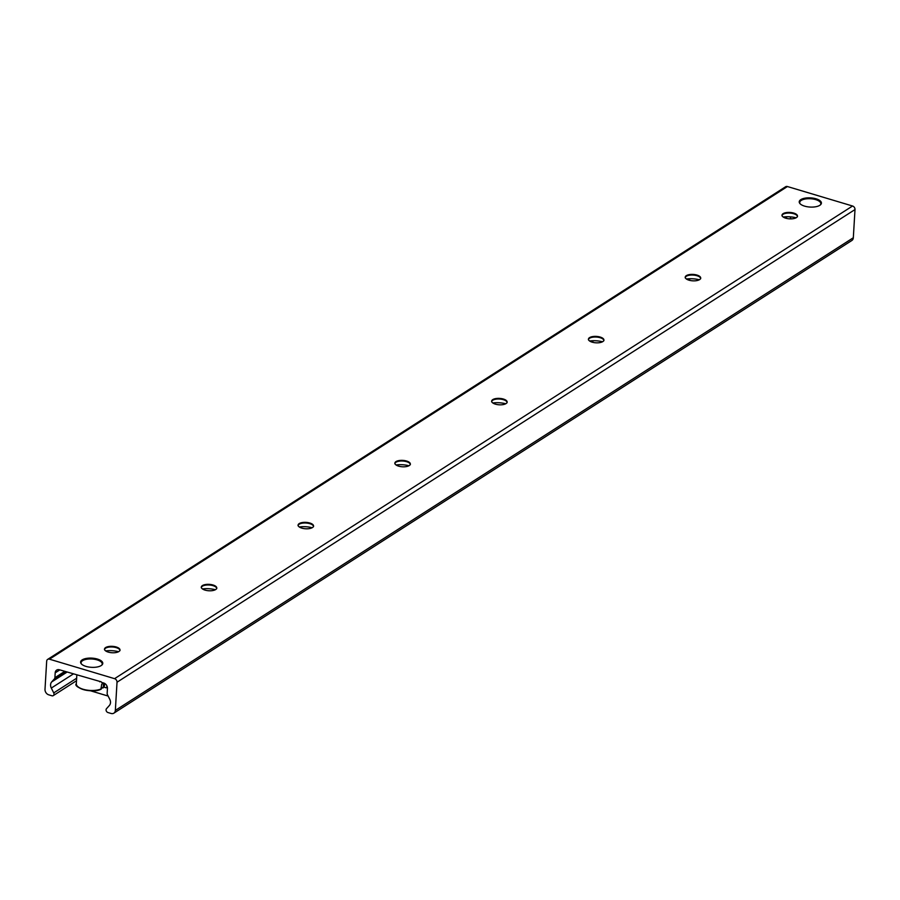 <?xml version="1.0" encoding="UTF-8"?>
<svg xmlns="http://www.w3.org/2000/svg" width="900" height="900" viewBox="0 0 900 900"><rect width="100%" height="100%" fill="white"/><g stroke="black" fill="none" stroke-linecap="round" stroke-linejoin="round"><path stroke-width="1.35" d="M816.03 198.799A11.115 4.601 -176.6 0 1 821.408 203.13A11.115 4.601 -176.6 0 1 810.045 207.056A11.115 4.601 -176.6 0 1 799.222 201.814A11.115 4.601 -176.6 0 1 816.03 198.799M97.414 659.059A11.115 4.601 -176.6 0 1 102.78 663.39A11.115 4.601 -176.6 0 1 91.418 667.316A11.115 4.601 -176.6 0 1 80.595 662.074A11.115 4.601 -176.6 0 1 97.414 659.059M118.62 651.701A15.266 6.322 3.4 0 0 105.683 650.925M104.535 649.418A7.751 3.206 -176.6 0 1 105.413 648.326A7.751 3.206 -176.6 0 1 112.41 646.988A7.751 3.206 -176.6 0 1 119.194 649.148A7.751 3.206 -176.6 0 1 119.936 650.329M108.27 652.106A7.751 3.206 -176.6 0 1 104.513 649.091A7.751 3.206 -176.6 0 1 112.444 646.346A7.751 3.206 -176.6 0 1 119.992 650.014A7.751 3.206 -176.6 0 1 108.27 652.106M215.404 589.714A15.266 6.322 3.4 0 0 202.466 588.938M201.319 587.43A7.751 3.206 -176.6 0 1 202.196 586.339A7.751 3.206 -176.6 0 1 209.194 585A7.751 3.206 -176.6 0 1 215.977 587.16A7.751 3.206 -176.6 0 1 216.72 588.341M205.054 590.119A7.751 3.206 -176.6 0 1 201.308 587.104A7.751 3.206 -176.6 0 1 209.227 584.359A7.751 3.206 -176.6 0 1 216.776 588.026A7.751 3.206 -176.6 0 1 205.054 590.119M312.188 527.726A15.266 6.322 3.4 0 0 299.25 526.95M298.103 525.442A7.751 3.206 -176.6 0 1 298.98 524.351A7.751 3.206 -176.6 0 1 305.978 523.012A7.751 3.206 -176.6 0 1 312.761 525.173A7.751 3.206 -176.6 0 1 313.504 526.354M301.838 528.131A7.751 3.206 -176.6 0 1 298.091 525.116A7.751 3.206 -176.6 0 1 306.011 522.371A7.751 3.206 -176.6 0 1 313.56 526.039A7.751 3.206 -176.6 0 1 301.838 528.131M408.971 465.739A15.266 6.322 3.4 0 0 396.034 464.963M394.886 463.455A7.751 3.206 -176.6 0 1 395.764 462.364A7.751 3.206 -176.6 0 1 402.761 461.025A7.751 3.206 -176.6 0 1 409.556 463.185A7.751 3.206 -176.6 0 1 410.287 464.366M398.621 466.144A7.751 3.206 -176.6 0 1 394.875 463.129A7.751 3.206 -176.6 0 1 402.795 460.384A7.751 3.206 -176.6 0 1 410.344 464.051A7.751 3.206 -176.6 0 1 398.621 466.144M505.755 403.751A15.266 6.322 3.4 0 0 492.817 402.975M491.67 401.468A7.751 3.206 -176.6 0 1 492.548 400.376A7.751 3.206 -176.6 0 1 499.545 399.037A7.751 3.206 -176.6 0 1 506.34 401.197A7.751 3.206 -176.6 0 1 507.071 402.379M495.405 404.156A7.751 3.206 -176.6 0 1 491.659 401.141A7.751 3.206 -176.6 0 1 499.579 398.396A7.751 3.206 -176.6 0 1 507.139 402.064A7.751 3.206 -176.6 0 1 495.405 404.156M602.539 341.764A15.266 6.322 3.4 0 0 589.601 340.988M588.454 339.48A7.751 3.206 -176.6 0 1 589.331 338.389A7.751 3.206 -176.6 0 1 596.329 337.05A7.751 3.206 -176.6 0 1 603.124 339.21A7.751 3.206 -176.6 0 1 603.855 340.391M592.189 342.169A7.751 3.206 -176.6 0 1 588.442 339.154A7.751 3.206 -176.6 0 1 596.363 336.409A7.751 3.206 -176.6 0 1 603.923 340.076A7.751 3.206 -176.6 0 1 592.189 342.169M699.322 279.776A15.266 6.322 3.4 0 0 686.385 279M685.249 277.493A7.751 3.206 -176.6 0 1 686.115 276.401A7.751 3.206 -176.6 0 1 693.113 275.062A7.751 3.206 -176.6 0 1 699.908 277.222A7.751 3.206 -176.6 0 1 700.639 278.404M688.972 280.181A7.751 3.206 -176.6 0 1 685.226 277.166A7.751 3.206 -176.6 0 1 693.158 274.421A7.751 3.206 -176.6 0 1 700.706 278.089A7.751 3.206 -176.6 0 1 688.972 280.181M796.106 217.789A15.266 6.322 3.4 0 0 783.169 217.013M782.033 215.505A7.751 3.206 -176.6 0 1 782.899 214.414A7.751 3.206 -176.6 0 1 789.896 213.075A7.751 3.206 -176.6 0 1 796.691 215.235A7.751 3.206 -176.6 0 1 797.434 216.416M785.756 218.194A7.751 3.206 -176.6 0 1 782.01 215.179A7.751 3.206 -176.6 0 1 789.941 212.434A7.751 3.206 -176.6 0 1 797.49 216.101A7.751 3.206 -176.6 0 1 785.756 218.194M99.788 681.851A1.17 0.934 57.4 0 1 101.531 682.369L103.68 683.01A4.702 3.712 57.4 0 1 107.438 688.477L107.156 693.349A2.351 1.856 -122.6 0 0 107.449 694.676L109.766 699.311A5.872 4.646 57.4 0 1 109.406 705.442L106.504 708.683A2.351 1.856 -122.6 0 0 107.944 712.53L111.071 713.464A4.702 3.712 -122.6 0 0 113.861 713.16L851.839 240.502A4.702 3.712 -122.6 0 0 853.324 237.746L855 209.565A3.049 2.419 -122.6 0 0 852.548 206.01L787.433 186.536A3.049 2.419 -122.6 0 0 785.621 186.739L47.644 659.396A3.049 2.419 -122.6 0 0 46.676 661.185L45 689.366A4.702 3.712 -122.6 0 0 48.769 694.834L51.885 695.768A2.351 1.856 -122.6 0 0 53.73 692.899L51.311 688.061A5.872 4.646 57.4 0 1 51.671 681.941L54.461 678.825A2.351 1.856 -122.6 0 0 54.9 677.711L55.181 672.851A4.702 3.712 57.4 0 1 56.666 670.095A4.702 3.712 57.4 0 1 59.456 669.78L100.26 681.548M113.861 713.16A4.702 3.712 -122.6 0 0 115.346 710.404L117.022 682.222A3.049 2.419 -122.6 0 0 114.57 678.668L49.455 659.183A3.049 2.419 -122.6 0 0 47.644 659.396M791.033 218.869L789.998 216.821M108.135 696.06L90.574 690.806M107.078 686.295L106.189 687.836L107.325 687.105M106.189 687.836L103.837 687.127M77.962 686.745A13.511 5.591 3.4 0 0 100.913 689.153L101.722 684.158L103.534 682.988L103.264 687.611L101.52 687.623M100.913 689.153L101.453 688.77A14.096 5.839 -176.6 0 1 85.624 689.873A14.096 5.839 -176.6 0 1 76.32 683.775L76.837 674.989M104.58 683.393L104.456 685.44A14.096 5.839 -176.6 0 1 103.264 687.611L102.724 687.994M81.461 664.009A10.575 4.376 -176.6 0 1 82.373 660.825A10.575 4.376 -176.6 0 1 97.099 659.88A10.575 4.376 -176.6 0 1 101.171 661.939A10.575 4.376 -176.6 0 1 101.7 665.201M800.077 203.749A10.575 4.376 -176.6 0 1 801 200.565A10.575 4.376 -176.6 0 1 815.715 199.62A10.575 4.376 -176.6 0 1 819.788 201.679A10.575 4.376 -176.6 0 1 820.327 204.953M49.455 659.183L787.433 186.536M53.73 692.899L76.646 678.229M601.065 342.349L602.145 341.662M697.86 280.361L698.929 279.675M51.311 688.061L73.361 673.942M591.637 342L593.64 340.718M688.421 280.012L690.424 278.73M785.216 218.025L787.219 216.743M51.671 681.941L67.095 672.064M54.461 678.825L65.678 671.648M54.9 677.711L64.789 671.377M55.181 672.851L59.816 669.893M115.346 710.404L853.324 237.746M117.022 682.222L855 209.565M114.57 678.668L852.548 206.01M104.479 649.732L104.513 649.091M119.959 650.655L119.992 650.014M201.263 587.745L201.308 587.104M216.743 588.668L216.776 588.026M298.046 525.757L298.091 525.116M313.526 526.68L313.56 526.039M394.83 463.77L394.875 463.129M410.31 464.692L410.344 464.051M491.614 401.782L491.659 401.141M507.094 402.705L507.139 402.064M588.398 339.795L588.442 339.154M603.877 340.718L603.923 340.076M685.181 277.808L685.226 277.166M700.661 278.73L700.706 278.089M781.965 215.82L782.01 215.179M797.445 216.743L797.49 216.101M53.28 695.61L76.5 680.738M101.216 689.141C91.609 694.283 72.641 686.812 76.32 683.775M104.456 685.44L103.129 687.904M795.262 218.171L795.296 217.586"/></g></svg>
